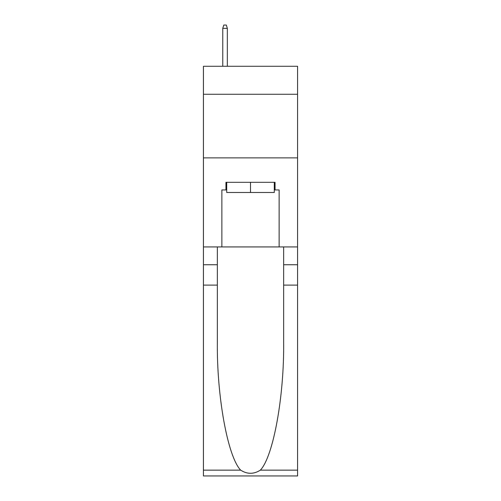 <?xml version="1.0" encoding="UTF-8"?>
<svg xmlns="http://www.w3.org/2000/svg" width="501" height="501" viewBox="0 0 501 501"><rect width="100%" height="100%" fill="white"/><g stroke="black" fill="none" stroke-linecap="round" stroke-linejoin="round"><path stroke-width="0.75" d="M297.575 94.263L297.575 66.27L203.425 66.27L203.425 94.263L297.575 94.263L297.575 246.937L279.126 246.937L279.126 189.942L275.055 189.942L275.055 182.308L225.945 182.308L225.945 189.942L226.709 189.942M203.425 285.107L217.359 285.107L217.359 341.845C216.683 396.072 227.679 456.655 240.655 470.145C247.212 474.328 253.775 474.328 260.345 470.145L297.575 470.145L297.575 475.95L203.425 475.95L203.425 94.263M274.291 182.308L274.291 192.484L226.709 192.484L226.709 182.308M250.5 182.308L250.5 192.484M260.345 470.145C273.321 456.655 284.317 396.072 283.641 341.845L283.641 246.937M283.641 285.107L297.575 285.107L297.575 246.937M217.359 246.937L217.359 285.107M297.575 470.145L297.575 285.107M203.425 246.937L221.874 246.937L221.874 189.942L225.945 189.942M203.425 157.878L297.575 157.878M221.874 246.937L279.126 246.937M274.291 189.942L275.055 189.942M227.341 66.27L227.341 28.357L222.763 28.357L222.763 66.27M222.763 28.357L223.784 25.05L226.327 25.05L227.341 28.357M283.641 264.747L297.575 264.747M217.359 264.747L203.425 264.747M203.425 470.145L240.655 470.145"/></g></svg>
